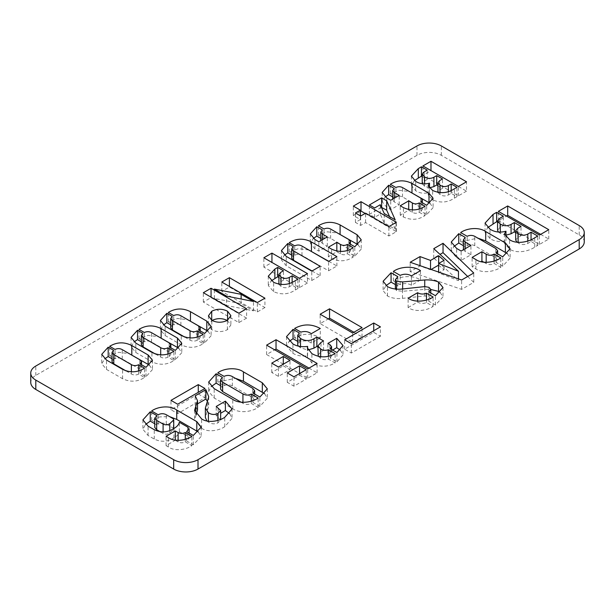 <?xml version="1.0" encoding="UTF-8"?>
<svg xmlns="http://www.w3.org/2000/svg" width="615" height="615" viewBox="0 0 615 615"><rect width="100%" height="100%" fill="white"/><g stroke="black" fill="none" stroke-linecap="round" stroke-linejoin="round"><path stroke-width="0.46" stroke-dasharray="3.08 2.31" d="M466.508 191.157L458.436 195.824L422.912 175.313L430.984 170.647L466.508 191.157L466.508 181.794M160.423 431.907L163.098 433.452C165.45 434.528 167.687 434.39 169.794 433.029L173.738 429.224L173.369 428.178L166.258 424.073C163.621 422.736 160.93 422.743 158.186 424.119L151.644 420.345L159.7 416.924L169.479 416.57M154.757 423.75L156.94 425.011L154.757 427.479M198.307 431.961L201.174 436.427L193.31 444.822L186.622 440.963L189.113 438.28L187.59 436.389L179.334 431.622C178.788 434.036 176.989 436.096 173.945 437.803C167.734 441.908 161.176 442.331 154.265 439.072L148.077 435.505L142.903 429.255L145.586 424.442M198.268 393.977L204.956 397.836L177.666 413.595L170.985 409.728L198.268 393.977L198.268 392.332M264.604 393.685L267.317 398.205L259.861 406.4L252.988 402.433L254.671 400.065L252.68 397.674L232.37 385.943C229.718 384.475 226.95 384.413 224.068 385.736L217.825 382.13L235.307 378.271M429.854 203.158L433.098 207.624L426.679 214.635L420.937 211.322L422.313 209.369L420.706 207.432L402.525 196.931C400.396 195.839 398.189 195.824 395.914 196.869L390.325 193.648L399.227 190.327L409.359 191.511M419.246 212.252L425.026 215.588C418.238 219.97 411.051 220.447 403.471 217.003L400.227 215.127L408.706 210.23L412.388 212.36C414.71 213.589 416.993 213.551 419.246 212.252L419.246 208.892M320.769 238.397L322.383 239.327L320.769 241.449L322.337 243.363L327.318 246.238L318.839 251.135L314.957 248.891L310.298 243.317L313.304 238.466M365.164 213.436L396.368 231.655L388.865 235.983L365.602 222.553L360.651 225.413L355.416 222.392L360.367 219.532L353.341 215.473L360.367 211.422M353.917 332.254L362.027 336.935L352.641 342.355L320.161 323.605L328.272 318.924M320.277 337.881L311.298 343.062C308.284 340.894 304.817 340.356 300.896 341.463L294.585 337.82C303.141 333.13 311.705 333.153 320.277 337.881L320.277 328.51M299.543 375.219L306.232 379.078L293.955 386.166L287.267 382.307L299.543 375.219L299.543 373.574M318.232 356.285L320.661 358.353C322.99 359.852 325.573 360.09 328.402 359.075L335.121 362.95C327.388 367.27 319.639 367.286 311.882 362.996L307.369 357.2L307.6 355.762C301.95 356.577 297.06 355.754 292.925 353.302L286.521 346.007L289.227 341.348M317.909 347.052L323.567 350.319L320.984 351.811L317.909 355.224M298.267 346.084L300.497 347.836L307.923 350.004M297.698 341.402L299.351 342.355L297.698 344.7M408.122 307.569L417.616 302.088C420.36 303.664 423.32 303.825 426.479 302.557L433.098 306.378C427.087 310.736 414.802 312.374 408.122 307.569L408.122 298.198M420.476 280.025L411.45 285.237C407.868 283.215 404.109 283.046 400.165 284.737L393.346 280.801C399.965 275.943 413.418 274.867 420.476 280.025L420.476 270.661M483.928 262.259L486.188 263.566C488.863 264.988 491.508 264.942 494.114 263.435L500.802 267.294C494.86 271.522 482.729 273.752 475.879 268.932L472.128 266.764L480.915 261.69M507.329 253.595L510.127 258.085L502.709 266.195L496.074 262.359L497.658 260.107L495.805 257.862L474.78 245.723C472.32 244.463 469.768 244.439 467.139 245.654L460.673 241.926L477.732 238.067M291.71 255.11L293.309 256.032L291.71 258.2M312.051 270.969L320.161 275.658L311.774 280.494L286.236 265.749L281.424 259.945L284.376 255.164M278.856 277.488L283.461 280.148L280.655 281.77L278.856 283.884M278.926 284.322L280.97 286.329C283.63 288.058 286.421 288.204 289.334 286.775L292.14 285.152L297.921 288.496L295.338 289.988C288.573 294.454 281.339 295.023 273.644 291.671L268.278 285.56L271.338 280.801M264.919 307.546L257.339 311.928L221.807 291.418L229.395 287.036L264.919 307.546L264.919 298.183M227.219 320.415L230.879 325.004L227.404 329.678C222.184 332.223 216.995 332.231 211.837 329.709L208.439 325.181L212.021 320.446M184.777 337.097L190.027 340.126C192.364 341.394 194.771 341.425 197.254 340.226L203.196 343.662C196.208 348.067 188.89 348.459 181.24 344.838L165.151 335.552L160.392 329.84L163.367 325.028M170.686 324.889L172.238 325.789L170.686 327.872M155.449 354.032L160.7 357.061C163.037 358.33 165.443 358.361 167.918 357.161L173.868 360.59C166.88 365.003 159.562 365.395 151.913 361.774L135.823 352.487L131.056 346.775L134.039 341.963M141.35 341.825L142.911 342.724L141.35 344.807M126.121 370.96L131.372 373.997C133.709 375.258 136.115 375.296 138.59 374.097L144.54 377.525C137.552 381.938 130.234 382.33 122.585 378.709L106.495 369.415L101.729 363.711L104.711 358.899M112.022 358.753L113.583 359.652L112.022 361.743M584.25 241.941A17.205 9.932 0 0 0 579.207 234.915L441.324 155.311A17.205 9.932 0 0 0 416.993 155.311L35.793 375.396A17.205 9.932 0 0 0 30.75 382.422M540.654 234.369L548.765 239.05L539.424 244.439L498.35 220.724L506.46 216.042M149.322 365.095L152.459 369.584L146.009 376.68L140.066 373.243L141.519 371.199L139.797 369.131L122.231 358.983C119.933 357.715 117.542 357.661 115.051 358.806L109.654 355.685L118.78 352.326L129.127 353.602M178.65 348.167L181.786 352.656L175.337 359.744L169.394 356.308L170.847 354.271L169.125 352.195L151.559 342.048C149.268 340.787 146.87 340.725 144.379 341.871L138.982 338.757L148.107 335.39L158.455 336.666M207.978 331.231L211.122 335.721L204.664 342.809L198.722 339.38L200.175 337.335L198.461 335.26L180.887 325.12C178.596 323.851 176.205 323.79 173.714 324.935L168.318 321.822L177.435 318.455L187.783 319.731M246.592 318.132L238.874 322.583L203.342 302.073L211.06 297.622L246.592 318.132L246.592 308.761M226.581 305.494L214.366 298.444L241.142 303.71L253.488 310.836L226.581 305.494L226.581 296.13M307.469 282.985L299.397 287.643L263.866 267.133L271.945 262.474L307.469 282.985L307.469 273.614M328.779 261.314L336.889 265.995L328.595 270.785L301.973 255.417C299.666 254.126 297.253 254.057 294.731 255.21L289.219 252.019L298.39 248.652L308.776 249.974M463.364 245.685L465.232 246.761L463.364 249.221M463.449 249.713L465.171 251.435L470.929 254.756L461.135 260.414L456.638 257.823L451.256 251.381L453.855 246.53M515.678 232.693L521.005 235.776L517.761 237.651L515.678 240.096M498.473 232.078L500.303 233.416L505.968 235.161M497.558 222.23L503.339 225.567L499.88 227.565L497.558 230.318M517.138 242.279L518.122 242.925C521.205 244.924 524.426 245.093 527.793 243.44L531.037 241.564L537.725 245.423L534.735 247.153C528.762 251.343 516.631 253.949 509.597 249.075L504.4 243.356L505.968 240.611C499.926 242.187 494.598 241.495 489.994 238.528L485.043 232.493L487.695 227.612M440.102 292.417L442.992 296.884L435.42 305.04L428.801 301.219L430.8 298.79L428.924 296.691L424.857 295.961L402.494 298.352C396.752 298.998 391.74 298.206 387.45 295.984L383.114 290.626L385.982 285.675M395.376 284.599L397.836 286.021L395.376 289.019L396.56 290.588L402.633 291.287L424.734 289.342L430.8 289.465M467.684 276.496L473.742 282.362L461.627 289.365L410.182 271.63L420.03 265.941L430.538 269.8L431.107 269.478M438.618 265.142L444.038 269.731L438.618 272.86L458.475 280.632L433.752 258.023L440.025 254.402M283.3 365.84L289.988 369.7L278.434 376.372L271.745 372.513L283.3 365.84L283.3 364.195M308.999 368.116L317.109 372.798L307.677 378.24L266.603 354.524L274.713 349.843M340.326 350.181L342.993 354.878L336.928 361.904L330.209 358.03L331.593 356.031L329.848 353.948L327.864 352.802L332.615 350.058M380.424 336.244L351.334 353.033L344.646 349.174L373.743 332.377L380.424 336.244L380.424 326.873M347.367 253.749L353.148 257.085C346.36 261.475 339.173 261.944 331.593 258.5L328.349 256.624L336.828 251.727L340.51 253.857C342.832 255.087 345.115 255.056 347.367 253.749L347.367 250.39M357.976 244.662L361.22 249.121L354.801 256.132L349.059 252.819L350.435 250.866L348.828 248.929L330.647 238.428C328.518 237.344 326.311 237.321 324.036 238.374L318.447 235.145L327.349 231.824L337.481 233.016M392.647 196.892L394.261 197.83L392.647 199.952L394.215 201.866L399.197 204.741L390.717 209.638L386.835 207.393L382.176 201.82L385.182 196.961M389.564 216.611L395.191 229.226L384.237 222.899L380.239 214.097L374.62 217.349L369.384 214.328L381.431 207.363M241.095 402.233L242.933 403.302C245.639 404.762 248.422 404.801 251.289 403.417L258.162 407.384C252.073 411.766 239.627 413.649 232.778 408.752L214.174 398.005L208.662 391.409L211.245 386.612M220.562 385.682L222.369 386.72L220.562 389.134M229.703 413.68L232.04 418.331L224.759 426.664C219.248 430.577 207.978 432.729 201.589 428.24L194.555 419.691L196.262 414.648M206.886 420.991L208.4 422.105C211.329 424.066 214.481 424.342 217.864 422.928L220.639 419.868L216.203 415.825L220.639 413.265M207.57 401.564L208.723 406.146L205.356 417.454M197.53 410.074L195.163 405.224L197.53 403.855M175.313 440.325L178.104 441.931C180.487 443.1 182.886 443.069 185.292 441.854L191.872 445.652C186.237 449.796 174.66 451.564 168.295 446.936L166.081 445.652L175.313 440.155M437.895 185.661L442.508 188.321L439.694 189.943L437.895 192.065M422.228 183.762L424.604 186.284L429.501 187.798M422.221 176.613L427.217 179.503L424.235 181.225L422.221 183.608M437.965 192.495L440.009 194.509C442.677 196.239 445.46 196.385 448.373 194.955L451.179 193.333L456.96 196.669L454.377 198.168C447.589 202.643 440.34 203.196 432.637 199.829L428.14 194.886L429.501 192.51C424.273 193.871 419.668 193.271 415.679 190.712L411.397 185.484L414.464 180.579M548.765 239.05L548.765 229.687M539.424 244.439L539.424 235.076M498.35 220.724L498.35 211.36M131.372 373.997L131.372 371.937M138.59 374.097L138.59 370.86M144.54 377.525L144.54 368.162M122.585 378.709L122.585 369.346M106.495 369.415L106.495 360.052M113.583 359.652L113.583 350.289M146.009 376.68L146.009 367.309M140.066 373.243L140.066 363.88M139.797 369.131L139.797 359.76M122.231 358.983L122.231 349.62M115.051 358.806L115.051 349.435M109.654 355.685L109.654 346.322M160.7 357.061L160.7 355.001M167.918 357.161L167.918 353.925M173.868 360.59L173.868 351.227M151.913 361.774L151.913 352.41M135.823 352.487L135.823 343.116M142.911 342.724L142.911 333.353M175.337 359.744L175.337 350.381M169.394 356.308L169.394 346.945M169.125 352.195L169.125 342.832M151.559 342.048L151.559 332.684M144.379 341.871L144.379 332.507M138.982 338.757L138.982 329.394M190.027 340.126L190.027 338.065M197.254 340.226L197.254 336.989M203.196 343.662L203.196 334.291M181.24 344.838L181.24 335.475M165.151 335.552L165.151 326.188M172.238 325.789L172.238 316.425M204.664 342.809L204.664 333.445M198.722 339.38L198.722 330.009M198.461 335.26L198.461 325.896M180.887 325.12L180.887 315.749M173.714 324.935L173.714 315.572M168.318 321.822L168.318 312.458M227.588 320.623L227.588 320.207M227.404 329.678L227.404 320.315M211.837 329.709L211.837 320.346M238.874 322.583L238.874 313.22M203.342 302.073L203.342 292.709M211.06 297.622L211.06 297.168M257.339 311.928L257.339 302.557M221.807 291.418L221.807 282.047M229.395 287.036L229.395 286.429M214.366 298.444L214.366 289.081M241.142 303.71L241.142 299.021M253.488 310.836L253.488 301.473M283.461 280.148L283.461 270.777M280.655 281.77L280.655 272.399M280.97 286.329L280.97 284.607M289.334 286.775L289.334 283.4M292.14 285.152L292.14 282.277M297.921 288.496L297.921 279.125M295.338 289.988L295.338 280.625M273.644 291.671L273.644 282.308M299.397 287.643L299.397 278.28M263.866 267.133L263.866 257.77M293.309 256.032L293.309 246.669M320.161 275.658L320.161 266.287M311.774 280.494L311.774 271.13M286.236 265.749L286.236 256.386M294.731 255.21L294.731 245.839M289.219 252.019L289.219 242.656M336.889 265.995L336.889 256.632M328.595 270.785L328.595 261.421M301.973 255.417L301.973 246.054M502.709 266.195L502.709 256.824M496.074 262.359L496.074 252.996M495.805 257.862L495.805 248.498M474.78 245.723L474.78 236.36M467.139 245.654L467.139 236.291M460.673 241.926L460.673 232.562M465.232 246.761L465.232 237.398M465.171 251.435L465.171 248.721M470.929 254.756L470.929 245.393M461.135 260.414L461.135 251.051M456.638 257.823L456.638 248.452M494.114 263.435L494.114 261.014M500.802 267.294L500.802 257.931M475.879 268.932L475.879 259.561M472.128 266.764L472.128 257.393M486.188 263.566L486.188 262.39M521.005 235.776L521.005 226.405M517.761 237.651L517.761 228.28M518.122 242.925L518.122 242.379M527.793 243.44L527.793 241.003M531.037 241.564L531.037 239.704M537.725 245.423L537.725 236.06M534.735 247.153L534.735 237.79M509.597 249.075L509.597 239.712M505.968 240.611L505.968 237.075M489.994 238.528L489.994 229.164M503.339 225.567L503.339 216.203M499.88 227.565L499.88 218.202M500.303 233.416L500.303 232.178M411.45 285.237L411.45 275.874M400.165 284.737L400.165 275.374M393.346 280.801L393.346 271.438M402.494 298.352L402.494 288.989M387.45 295.984L387.45 286.621M397.836 286.021L397.836 276.658M396.56 290.588L396.56 289.104M402.633 291.287L402.633 288.958M424.734 289.342L424.734 286.605M435.42 305.04L435.42 295.677M428.801 301.219L428.801 291.856M428.924 296.691L428.924 287.328M424.857 295.961L424.857 286.59M417.616 302.088L417.616 301.189M426.479 302.557L426.479 300.012M433.098 306.378L433.098 297.014M473.742 282.362L473.742 272.999M461.627 289.365L461.627 279.994M410.182 271.63L410.182 262.267M430.538 269.8L430.538 269.285M438.687 265.096L438.687 263.458M444.038 269.731L444.038 260.368M438.618 272.86L438.618 272.068M458.475 280.632L458.475 278.91M433.752 258.023L433.752 248.66M307.6 355.762L307.6 349.266M292.925 353.302L292.925 343.931M299.351 342.355L299.351 332.992M300.497 347.836L300.497 346.545M323.567 350.319L323.567 340.948M320.984 351.811L320.984 342.44M320.661 358.353L320.661 356.769M328.402 359.075L328.402 356.346M335.121 362.95L335.121 353.587M311.882 362.996L311.882 353.625M289.988 369.7L289.988 360.336M278.434 376.372L278.434 367.009M271.745 372.513L271.745 363.15M306.232 379.078L306.232 369.715M293.955 386.166L293.955 376.803M287.267 382.307L287.267 372.944M317.109 372.798L317.109 363.434M307.677 378.24L307.677 368.877M266.603 354.524L266.603 345.161M311.298 343.062L311.298 333.699M300.896 341.463L300.896 332.1M294.585 337.82L294.585 328.456M336.928 361.904L336.928 352.541M330.209 358.03L330.209 348.667M329.848 353.948L329.848 344.577M327.864 352.802L327.864 343.431M362.027 336.935L362.027 327.572M352.641 342.355L352.641 332.992M320.161 323.605L320.161 314.234M351.334 353.033L351.334 343.67M344.646 349.174L344.646 339.811M373.743 332.377L373.743 330.739M396.091 231.294L396.091 222.453M396.368 231.655L396.368 222.292M388.865 235.983L388.865 226.62M365.602 222.553L365.602 213.19M360.651 225.413L360.651 216.042M355.416 222.392L355.416 213.021M360.367 219.532L360.367 215.88M353.341 215.473L353.341 206.11M353.148 257.085L353.148 247.722M331.593 258.5L331.593 249.129M328.349 256.624L328.349 247.261M336.828 251.727L336.828 251.181M340.51 253.857L340.51 251.581M322.383 239.327L322.383 229.956M322.337 243.363L322.337 239.75M327.318 246.238L327.318 236.875M318.839 251.135L318.839 241.772M314.957 248.891L314.957 239.527M354.801 256.132L354.801 246.769M349.059 252.819L349.059 243.455M348.828 248.929L348.828 239.566M330.647 238.428L330.647 229.064M324.036 238.374L324.036 229.003M318.447 235.145L318.447 225.782M425.026 215.588L425.026 206.225M403.471 217.003L403.471 207.632M400.227 215.127L400.227 205.764M408.706 210.23L408.706 209.684M412.388 212.36L412.388 210.076M394.261 197.83L394.261 188.459M394.215 201.866L394.215 198.253M399.197 204.741L399.197 195.378M390.717 209.638L390.717 200.267M386.835 207.393L386.835 198.03M426.679 214.635L426.679 205.272M420.937 211.322L420.937 201.958M420.706 207.432L420.706 198.068M402.525 196.931L402.525 187.567M395.914 196.869L395.914 187.506M390.325 193.648L390.325 184.277M395.191 229.226L395.191 219.863M384.237 222.899L384.237 213.536M380.239 214.097L380.239 204.734M374.62 217.349L374.62 207.978M369.384 214.328L369.384 204.956M259.861 406.4L259.861 397.036M252.988 402.433L252.988 393.07M252.68 397.674L252.68 388.303M232.37 385.943L232.37 376.58M224.068 385.736L224.068 376.372M217.825 382.13L217.825 372.767M242.933 403.302L242.933 402.379M251.289 403.417L251.289 401.134M258.162 407.384L258.162 398.02M232.778 408.752L232.778 399.381M214.174 398.005L214.174 388.642M222.369 386.72L222.369 377.356M204.956 397.836L204.956 388.472M177.666 413.595L177.666 404.224M170.985 409.728L170.985 400.365M201.589 428.24L201.589 418.869M195.893 415.356L195.893 414.172M195.163 405.224L195.163 395.86M207.224 411.65L207.224 402.287M208.4 422.105L208.4 421.283M217.864 422.928L217.864 420.391M218.141 417.124L218.141 407.753M216.203 415.825L216.203 406.461M224.759 426.664L224.759 417.301M173.369 428.178L173.369 418.815M166.258 424.073L166.258 414.71M158.186 424.119L158.186 414.756M151.644 420.345L151.644 410.981M193.31 444.822L193.31 435.458M186.622 440.963L186.622 431.599M187.59 436.389L187.59 427.025M179.334 431.622L179.334 422.259M173.945 437.803L173.945 428.44M154.265 439.072L154.265 429.708M148.077 435.505L148.077 426.134M156.94 425.011L156.94 415.648M163.098 433.452L163.098 432.045M169.794 433.029L169.794 430.485M178.104 441.931L178.104 440.425M185.292 441.854L185.292 439.295M191.872 445.652L191.872 436.289M168.295 446.936L168.295 437.565M166.081 445.652L166.081 436.289M458.436 195.824L458.436 186.46M422.912 175.313L422.912 165.942M442.508 188.321L442.508 178.957M439.694 189.943L439.694 180.579M440.009 194.509L440.009 192.772M448.373 194.955L448.373 191.58M451.179 193.333L451.179 190.458M456.96 196.669L456.96 187.306M454.377 198.168L454.377 188.797M432.637 199.829L432.637 190.465M429.501 192.51L429.501 188.19M415.679 190.712L415.679 181.34M427.217 179.503L427.217 170.132M424.235 181.225L424.235 171.862M424.604 186.284L424.604 183.947M441.324 155.311L441.324 145.947M416.993 155.311L416.993 145.947M579.207 234.915L579.207 225.551M35.793 375.396L35.793 366.033M101.729 354.348L101.729 363.711M152.459 360.221L152.459 369.584M141.519 364.718L141.519 371.199M131.056 337.412L131.056 346.775M181.786 343.293L181.786 352.656M170.847 347.783L170.847 354.271M160.392 320.476L160.392 329.84M211.122 326.357L211.122 335.721M200.175 330.855L200.175 337.335M230.879 315.641L230.879 325.004M208.439 315.818L208.439 325.181M268.278 276.189L268.278 285.56M281.424 250.582L281.424 259.945M510.127 248.721L510.127 258.085M497.658 253.91L497.658 260.107M451.256 242.01L451.256 251.381M504.4 233.992L504.4 243.356M485.043 223.122L485.043 232.493M383.114 281.263L383.114 290.626M442.992 287.52L442.992 296.884M430.8 293.001L430.8 298.79M286.521 336.636L286.521 346.007M307.369 347.836L307.369 357.2M331.593 349.466L331.593 356.031M342.993 345.515L342.993 354.878M320.769 240.657L320.769 241.449M310.298 233.954L310.298 243.317M361.22 239.758L361.22 249.121M350.435 244.247L350.435 250.866M392.647 199.16L392.647 199.952M382.176 192.457L382.176 201.82M433.098 198.261L433.098 207.624M422.313 202.75L422.313 209.369M267.317 388.841L267.317 398.205M254.671 394.038L254.671 400.065M208.662 382.046L208.662 391.409M194.555 410.32L194.555 419.691M208.723 396.783L208.723 406.146M220.639 419.368L220.639 419.868M232.04 408.96L232.04 418.331M201.174 427.056L201.174 436.427M189.113 433.037L189.113 438.28M142.903 419.891L142.903 429.255M173.738 428.555L173.738 429.224M428.14 185.522L428.14 194.886M411.397 176.121L411.397 185.484"/><path stroke-width="0.92" d="M154.757 418.115L156.679 420.383L163.098 424.089C165.45 425.165 167.687 425.019 169.794 423.666L173.738 419.861L173.369 418.815L166.258 414.71C163.621 413.365 160.93 413.38 158.186 414.756L151.644 410.981C157.724 406.477 170.14 405.124 176.736 410.036L196.8 421.621L201.174 427.056L193.31 435.458L186.622 431.599L189.113 428.909L187.59 427.025L179.334 422.259C178.788 424.673 176.989 426.733 173.945 428.44C167.734 432.545 161.176 432.968 154.265 429.708L148.077 426.134L142.903 419.891L150.252 411.781L156.94 415.648L154.757 418.115L154.757 427.479L156.679 429.747L160.423 431.907M145.586 424.442L150.252 421.152L154.757 423.75M169.479 416.57L176.736 419.407L198.307 431.961M235.307 378.271L243.44 381.254L264.604 393.685M409.359 191.511L429.854 203.158M313.304 238.466L316.794 236.099L320.769 238.397M360.367 211.422L361.013 211.045L365.164 213.436M328.272 318.924L329.548 318.186L353.917 332.254M317.909 345.861L320.661 348.989C322.99 350.481 325.573 350.727 328.402 349.704L335.121 353.587C327.388 357.907 319.639 357.922 311.882 353.625L307.369 347.836L307.6 346.391C301.95 347.206 297.06 346.391 292.925 343.931L286.521 336.636L293.04 329.348L299.351 332.992L297.698 335.336L300.497 338.473C304.894 341.133 309.376 341.24 313.934 338.788L316.879 337.089L323.567 340.948L320.984 342.44L317.909 345.861L318.232 356.285M307.923 350.004L313.934 348.151L316.879 346.46L317.909 347.052M297.698 335.336L297.698 344.7L298.267 346.084M289.227 341.348L293.04 338.711L297.698 341.402M480.915 261.69L481.922 261.106L483.928 262.259M477.732 238.067L485.712 240.949L507.329 253.595M284.376 255.164L287.789 252.842L291.71 255.11M291.71 248.837L293.539 250.92L320.161 266.287L311.774 271.13L286.236 256.386L281.424 250.582L287.789 243.479L293.309 246.669L291.71 248.837L291.71 258.2L293.539 260.283L312.051 270.969M271.338 280.801L277.68 276.804L278.856 277.488M278.856 274.521L280.97 276.965C283.63 278.687 286.421 278.841 289.334 277.411L292.14 275.789L297.921 279.125L295.338 280.625C288.573 285.091 281.339 285.652 273.644 282.308L268.278 276.189L274.874 269.062L277.68 267.44L283.461 270.777L280.655 272.399L278.856 274.521L278.926 284.322M211.706 320.623C217.034 317.97 222.33 317.97 227.588 320.623M170.686 318.509L172.461 320.615L190.027 330.762C192.364 332.031 194.771 332.062 197.254 330.862L203.196 334.291C196.208 338.704 188.89 339.096 181.24 335.475L165.151 326.188L160.392 320.476L166.842 313.304L172.238 316.425L170.686 318.509L170.686 327.872L172.461 329.986L184.777 337.097M163.367 325.028L166.842 322.675L170.686 324.889M141.35 335.444L143.134 337.55L160.7 347.698C163.037 348.959 165.443 348.997 167.918 347.798L173.868 351.227C166.88 355.639 159.562 356.031 151.913 352.41L135.823 343.116L131.056 337.412L137.514 330.24L142.911 333.353L141.35 335.444L141.35 344.807L143.134 346.914L155.449 354.032M134.039 341.963L137.514 339.603L141.35 341.825M112.022 352.372L113.798 354.486L131.372 364.626C133.709 365.894 136.115 365.925 138.59 364.726L144.54 368.162C137.552 372.567 130.234 372.959 122.585 369.346L106.495 360.052L101.729 354.348L108.186 347.175L113.583 350.289L112.022 352.372L112.022 361.743L113.798 363.849L126.121 370.96M104.711 358.899L108.186 356.539L112.022 358.753M30.75 373.059L30.75 382.422A17.205 9.932 0 0 0 35.793 389.449L173.676 469.053A17.205 9.932 0 0 0 198.007 469.053L579.207 248.967A17.205 9.932 0 0 0 584.25 241.941L584.25 232.578A17.205 9.932 0 0 0 579.207 225.551L441.324 145.947A17.205 9.932 0 0 0 416.993 145.947L35.793 366.033A17.205 9.932 0 0 0 30.75 373.059A17.205 9.932 0 0 0 35.793 380.085L173.676 459.689A17.205 9.932 0 0 0 198.007 459.689L579.207 239.604A17.205 9.932 0 0 0 584.25 232.578M506.46 216.042L507.69 215.335L540.654 234.369M129.127 353.602L149.322 365.095M158.455 336.666L178.65 348.167M187.783 319.731L207.978 331.231M308.776 249.974L328.779 261.314M453.855 246.53L458.767 243.033L463.364 245.685M463.364 239.85L465.171 242.064L470.929 245.393L461.135 251.051L456.638 248.452L451.256 242.01L458.767 233.662L465.232 237.398L463.364 239.85L463.449 249.713M505.968 235.161L511.073 233.785L514.325 231.909L515.678 232.693M497.558 220.954L500.303 224.044C503.793 226.159 507.383 226.282 511.073 224.421L514.325 222.545L521.005 226.405L517.761 228.28L515.678 230.733L518.122 233.554C521.205 235.553 524.426 235.73 527.793 234.077L531.037 232.201L537.725 236.06L534.735 237.79C528.762 241.979 516.631 244.586 509.597 239.712L504.4 233.992L505.968 231.248C499.926 232.824 494.598 232.132 489.994 229.164L485.043 223.122L493.038 214.427L496.651 212.344L503.339 216.203L499.88 218.202L497.558 220.954L497.558 230.318L498.473 232.078M487.695 227.612L496.651 221.707L497.558 222.23M515.678 230.733L515.678 240.096L517.138 242.279M430.8 289.465L438.541 291.41L440.102 292.417M385.982 285.675L391.071 282.116L395.376 284.599M440.025 254.402L443.038 252.657L467.684 276.496M431.107 269.478L438.618 265.142M274.713 349.843L276.035 349.082L308.999 368.116M332.615 350.058L336.736 347.675L340.326 350.181M337.481 233.016L357.976 244.662M385.182 196.961L388.672 194.601L392.647 196.892M381.431 207.363L386.681 210.153L389.564 216.611M220.562 379.763L222.622 382.207L242.933 393.931C245.639 395.399 248.422 395.437 251.289 394.046L258.162 398.02C252.073 402.402 239.627 404.278 232.778 399.381L214.174 388.642L208.662 382.046L216.126 373.751L222.369 377.356L220.562 379.763L220.562 389.134L222.622 391.571L241.095 402.233M211.245 386.612L216.126 383.114L220.562 385.682M220.639 413.265L225.39 410.52L229.703 413.68M205.356 408.091L208.4 412.742C211.329 414.702 214.481 414.979 217.864 413.557L220.639 410.505L216.203 406.461L225.39 401.157L232.04 408.96L224.759 417.301C219.248 421.214 207.978 423.366 201.589 418.869L194.555 410.32L197.53 400.711L195.163 395.86L205.887 389.664L208.723 396.783L205.356 408.091L205.356 417.454L206.886 420.991M197.53 403.855L205.887 399.035L207.57 401.564M196.262 414.648L197.53 410.074L197.53 400.711M429.501 187.798L433.913 186.606L436.719 184.984L437.895 185.661M422.221 174.237L424.604 176.92C427.61 178.742 430.715 178.85 433.913 177.243L436.719 175.621L442.508 178.957L439.694 180.579L437.895 182.701L440.009 185.138C442.677 186.868 445.46 187.022 448.373 185.592L451.179 183.97L456.96 187.306L454.377 188.797C447.589 193.271 440.34 193.825 432.637 190.465L428.14 185.522L429.501 183.147C424.273 184.508 419.668 183.908 415.679 181.34L411.397 176.121L418.315 168.602L421.436 166.796L427.217 170.132L424.235 171.862L422.221 174.237L422.228 183.762M414.464 180.579L421.436 176.159L422.221 176.613M437.895 182.701L437.965 192.495M168.318 312.458C175.483 308.123 182.87 307.869 190.465 311.697L206.794 321.122L211.122 326.357L204.664 333.445L198.722 330.009L200.175 327.972L198.461 325.896L180.887 315.749C178.596 314.488 176.205 314.426 173.714 315.572L168.318 312.458M138.982 329.394C146.155 325.058 153.542 324.805 161.138 328.633L177.466 338.058L181.786 343.293L175.337 350.381L169.394 346.945L170.847 344.9L169.125 342.832L151.559 332.684C149.268 331.416 146.87 331.362 144.379 332.507L138.982 329.394M109.654 346.322C116.827 341.986 124.207 341.732 131.81 345.561L148.138 354.993L152.459 360.221L146.009 367.309L140.066 363.88L141.519 361.835L139.797 359.76L122.231 349.62C119.933 348.351 117.542 348.29 115.051 349.435L109.654 346.322M507.69 205.971L548.765 229.687L539.424 235.076L498.35 211.36L507.69 205.971L507.69 215.335M211.837 320.346L208.439 315.818L211.706 311.252C217.034 308.607 222.33 308.607 227.588 311.252L230.879 315.641L227.404 320.315C222.184 322.852 216.995 322.867 211.837 320.346M211.06 288.25L246.592 308.761L238.874 313.22L203.342 292.709L211.06 288.25L211.06 297.168M229.395 277.673L264.919 298.183L257.339 302.557L221.807 282.047L229.395 277.673L229.395 286.429M253.488 301.473L226.581 296.13L214.366 289.081L241.142 294.339L253.488 301.473M271.945 253.103L307.469 273.614L299.397 278.28L263.866 257.77L271.945 253.103L271.945 262.428M301.973 246.054C299.666 244.762 297.253 244.693 294.731 245.839L289.219 242.656C296.415 238.32 303.825 238.074 311.436 241.933L336.889 256.632L328.595 261.421L301.973 246.054M460.673 232.562C466.731 228.142 479.1 226.797 485.712 231.586L505.392 242.948L510.127 248.721L502.709 256.824L496.074 252.996L497.658 250.743L495.805 248.498L474.78 236.36C472.32 235.099 469.768 235.076 467.139 236.291L460.673 232.562M486.188 254.203C488.863 255.625 491.508 255.579 494.114 254.072L500.802 257.931C494.86 262.159 482.729 264.389 475.879 259.561L472.128 257.393L481.922 251.743L486.188 254.203L486.188 262.39M393.346 271.438C399.965 266.579 413.418 265.503 420.476 270.661L411.45 275.874C407.868 273.852 404.109 273.683 400.165 275.374L393.346 271.438M424.857 286.59L402.494 288.989C396.752 289.634 391.74 288.842 387.45 286.621L383.114 281.263L391.071 272.745L397.836 276.658L395.376 279.656L396.56 281.216L402.633 281.924L424.734 279.971C429.785 279.664 434.382 280.355 438.541 282.039L442.992 287.52L435.42 295.677L428.801 291.856L430.8 289.419L428.924 287.328L424.857 286.59M433.098 297.014C427.087 301.373 414.802 303.003 408.122 298.198L417.616 292.717C420.36 294.301 423.32 294.462 426.479 293.194L433.098 297.014M443.038 243.294L473.742 272.999L461.627 279.994L410.182 262.267L420.03 256.578L430.538 260.437L438.687 255.732L444.038 260.368L438.618 263.497L458.475 271.269L433.752 248.66L443.038 243.294L443.038 252.657M271.745 363.15L283.3 356.477L289.988 360.336L278.434 367.009L271.745 363.15M287.267 372.944L299.543 365.856L306.232 369.715L293.955 376.803L287.267 372.944M276.035 339.718L317.109 363.434L307.677 368.877L266.603 345.161L276.035 339.718L276.035 349.082M294.585 328.456C303.141 323.767 311.705 323.79 320.277 328.51L311.298 333.699C308.284 331.523 304.817 330.993 300.896 332.1L294.585 328.456M336.736 338.312L342.993 345.515L336.928 352.541L330.209 348.667L331.593 346.668L329.848 344.577L327.864 343.431L336.736 338.312L336.736 347.675M320.161 314.234L329.548 308.815L362.027 327.572L352.641 332.992L320.161 314.234M373.743 323.013L380.424 326.873L351.334 343.67L344.646 339.811L373.743 323.013L373.743 330.739M361.013 201.682L396.368 222.292L388.865 226.62L365.602 213.19L360.651 216.042L355.416 213.021L360.367 210.161L353.341 206.11L361.013 201.682L361.013 211.045M340.51 244.493C342.832 245.723 345.115 245.685 347.367 244.378L353.148 247.722C346.36 252.104 339.173 252.573 331.593 249.129L328.349 247.261L336.828 242.364L340.51 244.493L340.51 251.581M314.957 239.527L310.298 233.954L316.794 226.735L322.383 229.956L320.769 232.086L322.337 234L327.318 236.875L318.839 241.772L314.957 239.527M318.447 225.782C325.427 221.515 332.646 221.231 340.095 224.936L357.115 234.761L361.22 239.758L354.801 246.769L349.059 243.455L350.435 241.503L348.828 239.566L330.647 229.064C328.518 227.973 326.311 227.957 324.036 229.003L318.447 225.782M412.388 202.996C414.71 204.226 416.993 204.188 419.246 202.881L425.026 206.225C418.238 210.607 411.051 211.076 403.471 207.632L400.227 205.764L408.706 200.867L412.388 202.996L412.388 210.076M386.835 198.03L382.176 192.457L388.672 185.238L394.261 188.459L392.647 190.589L394.215 192.503L399.197 195.378L390.717 200.267L386.835 198.03M390.325 184.277C397.305 180.018 404.524 179.734 411.973 183.439L428.993 193.264L433.098 198.261L426.679 205.272L420.937 201.958L422.313 200.006L420.706 198.068L402.525 187.567C400.396 186.476 398.189 186.46 395.914 187.506L390.325 184.277M381.646 197.876L386.681 200.782L395.191 219.863L384.237 213.536L380.239 204.734L374.62 207.978L369.384 204.956L381.646 197.876L381.646 207.247M217.825 372.767C224.044 368.216 236.729 367.001 243.44 371.891L262.321 382.791L267.317 388.841L259.861 397.036L252.988 393.07L254.671 390.702L252.68 388.303L232.37 376.58C229.718 375.112 226.95 375.042 224.068 376.372L217.825 372.767M170.985 400.365L198.268 384.613L204.956 388.472L177.666 404.224L170.985 400.365M166.081 436.289L175.313 430.961L178.104 432.568C180.487 433.729 182.886 433.706 185.292 432.491L191.872 436.289C186.237 440.432 174.66 442.193 168.295 437.565L166.081 436.289M430.984 161.284L466.508 181.794L458.436 186.46L422.912 165.942L430.984 161.284L430.984 170.609M113.798 363.849L113.798 354.486M131.372 371.937L131.372 364.626M138.59 370.86L138.59 364.726M108.186 356.539L108.186 347.175M131.81 354.932L131.81 345.561M148.138 364.357L148.138 354.993M143.134 346.914L143.134 337.55M160.7 355.001L160.7 347.698M167.918 353.925L167.918 347.798M137.514 339.603L137.514 330.24M161.138 337.996L161.138 328.633M177.466 347.421L177.466 338.058M172.461 329.986L172.461 320.615M190.027 338.065L190.027 330.762M197.254 336.989L197.254 330.862M166.842 322.675L166.842 313.304M190.465 321.061L190.465 311.697M206.794 330.493L206.794 321.122M211.706 320.269L211.706 311.252M227.588 320.207L227.588 311.252M241.142 299.021L241.142 294.339M280.97 284.607L280.97 276.965M289.334 283.4L289.334 277.411M292.14 282.277L292.14 275.789M274.874 278.426L274.874 269.062M277.68 276.804L277.68 267.44M287.789 252.842L287.789 243.479M293.539 260.283L293.539 250.92M311.436 251.297L311.436 241.933M485.712 240.949L485.712 231.586M505.392 252.311L505.392 242.948M458.767 243.033L458.767 233.662M465.171 248.721L465.171 242.064M494.114 261.014L494.114 254.072M481.922 261.106L481.922 251.743M518.122 242.379L518.122 233.554M527.793 241.003L527.793 234.077M531.037 239.704L531.037 232.201M505.968 237.075L505.968 231.248M493.038 223.799L493.038 214.427M496.651 221.707L496.651 212.344M500.303 232.178L500.303 224.044M511.073 233.785L511.073 224.421M514.325 231.909L514.325 222.545M391.071 282.116L391.071 272.745M396.56 289.104L396.56 281.216M402.633 288.958L402.633 281.924M424.734 286.605L424.734 279.971M438.541 291.41L438.541 282.039M417.616 301.189L417.616 292.717M426.479 300.012L426.479 293.194M420.03 265.657L420.03 256.578M430.538 269.285L430.538 260.437M438.687 263.458L438.687 255.732M438.618 272.068L438.618 263.497M458.475 278.91L458.475 271.269M307.6 349.266L307.6 346.391M293.04 338.711L293.04 329.348M300.497 346.545L300.497 338.473M313.934 348.151L313.934 338.788M316.879 346.46L316.879 337.089M320.661 356.769L320.661 348.989M328.402 356.346L328.402 349.704M283.3 364.195L283.3 356.477M299.543 373.574L299.543 365.856M329.548 318.186L329.548 308.815M396.091 222.453L396.091 221.93M360.367 215.88L360.367 210.161M347.367 250.39L347.367 244.378M336.828 251.181L336.828 242.364M316.794 236.099L316.794 226.735M322.337 239.75L322.337 234M340.095 234.3L340.095 224.936M357.115 244.132L357.115 234.761M419.246 208.892L419.246 202.881M408.706 209.684L408.706 200.867M388.672 194.601L388.672 185.238M394.215 198.253L394.215 192.503M411.973 192.803L411.973 183.439M428.993 202.627L428.993 193.264M386.681 210.153L386.681 200.782M243.44 381.254L243.44 371.891M262.321 392.155L262.321 382.791M222.622 391.571L222.622 382.207M242.933 402.379L242.933 393.931M251.289 401.134L251.289 394.046M216.126 383.114L216.126 373.751M198.268 392.332L198.268 384.613M195.893 414.172L195.893 405.992M205.887 399.035L205.887 389.664M208.4 421.283L208.4 412.742M217.864 420.391L217.864 413.557M225.39 410.52L225.39 401.157M176.736 419.407L176.736 410.036M196.8 430.984L196.8 421.621M150.252 421.152L150.252 411.781M156.679 429.747L156.679 420.383M163.098 432.045L163.098 424.089M169.794 430.485L169.794 423.666M175.313 440.155L175.313 430.961M178.104 440.425L178.104 432.568M185.292 439.295L185.292 432.491M440.009 192.772L440.009 185.138M448.373 191.58L448.373 185.592M451.179 190.458L451.179 183.97M429.501 188.19L429.501 183.147M418.315 177.966L418.315 168.602M421.436 176.159L421.436 166.796M424.604 183.947L424.604 176.92M433.913 186.606L433.913 177.243M436.719 184.984L436.719 175.621M579.207 248.967L579.207 239.604M198.007 469.053L198.007 459.689M173.676 469.053L173.676 459.689M35.793 389.449L35.793 380.085M141.519 361.835L141.519 364.718M170.847 344.9L170.847 347.783M200.175 327.972L200.175 330.855M497.658 250.743L497.658 253.91M395.376 279.656L395.376 289.019M430.8 289.419L430.8 293.001M331.593 346.668L331.593 349.466M320.769 232.086L320.769 240.657M350.435 241.503L350.435 244.247M392.647 190.589L392.647 199.16M422.313 200.006L422.313 202.75M254.671 390.702L254.671 394.038M220.639 410.505L220.639 419.868M189.113 428.909L189.113 433.037M173.738 419.861L173.738 429.224"/></g></svg>
